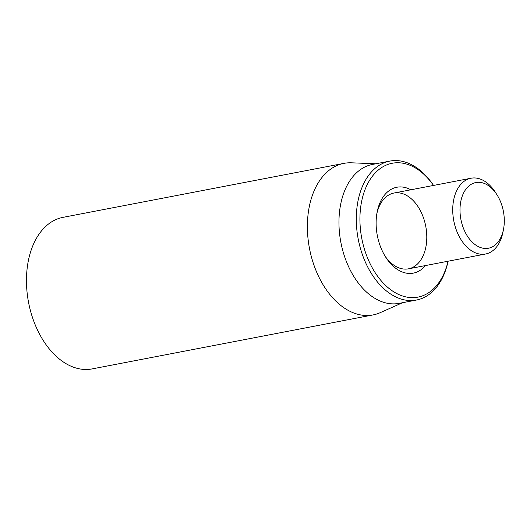 <?xml version="1.0" encoding="UTF-8"?>
<svg xmlns="http://www.w3.org/2000/svg" width="530" height="530" viewBox="0 0 530 530"><rect width="100%" height="100%" fill="white"/><g stroke="black" fill="none" stroke-linecap="round" stroke-linejoin="round"><path stroke-width="0.79" d="M376.89 213.464A38.584 24.956 -100.9 0 1 393.956 193.039A38.584 24.956 -100.9 0 1 410.419 198.041A38.584 24.956 -100.9 0 1 426.776 238.685A38.584 24.956 -100.9 0 1 408.517 268.823A38.584 24.956 -100.9 0 1 392.048 263.821A38.584 24.956 -100.9 0 1 385.098 256.175M410.876 189.793A43.725 28.282 79.1 0 0 377.161 211.96A43.725 28.282 79.1 0 0 385.906 257.474A43.725 28.282 79.1 0 0 425.438 265.57M448.055 261.224A68.165 44.089 -100.9 0 1 388.861 288.3A68.165 44.089 -100.9 0 1 365.978 187.309A68.165 44.089 -100.9 0 1 433.494 185.44M433.533 185.434A70.735 45.752 79.1 0 0 419.999 170.256A70.735 45.752 79.1 0 0 389.815 161.1A70.735 45.752 79.1 0 0 356.326 216.346A70.735 45.752 79.1 0 0 386.324 290.864A70.735 45.752 79.1 0 0 416.507 300.026A70.735 45.752 79.1 0 0 448.095 261.21M389.815 161.1L372.471 164.432A70.735 45.752 79.1 0 0 340.896 242.528A70.735 45.752 79.1 0 0 399.169 303.359L416.507 300.026M402.548 302.709L380.235 312.66A77.161 49.906 -100.9 0 1 373.074 314.919A77.161 49.906 -100.9 0 1 340.141 304.929A77.161 49.906 -100.9 0 1 307.42 223.64A77.161 49.906 -100.9 0 1 343.943 163.366A77.161 49.906 -100.9 0 1 351.436 162.809L375.85 163.783M343.943 163.366L63.03 217.346A77.161 49.906 79.1 0 0 26.5 277.621A77.161 49.906 79.1 0 0 59.221 358.909A77.161 49.906 79.1 0 0 92.154 368.9L373.074 314.919M496.815 194.523L495.219 192.052A38.584 24.956 79.1 0 0 487.474 183.228A38.584 24.956 79.1 0 0 471.011 178.232A38.584 24.956 79.1 0 0 452.746 208.369A38.584 24.956 79.1 0 0 469.11 249.014A38.584 24.956 79.1 0 0 485.573 254.009A38.584 24.956 79.1 0 0 502.93 232.206L503.5 229.324A33.436 21.624 -100.9 0 1 474.184 243.893A33.436 21.624 -100.9 0 1 463.207 193.801A33.436 21.624 -100.9 0 1 496.815 194.523A33.436 21.624 -100.9 0 1 503.5 229.324M471.011 178.232L393.956 193.039M485.573 254.009L408.517 268.823"/></g></svg>
